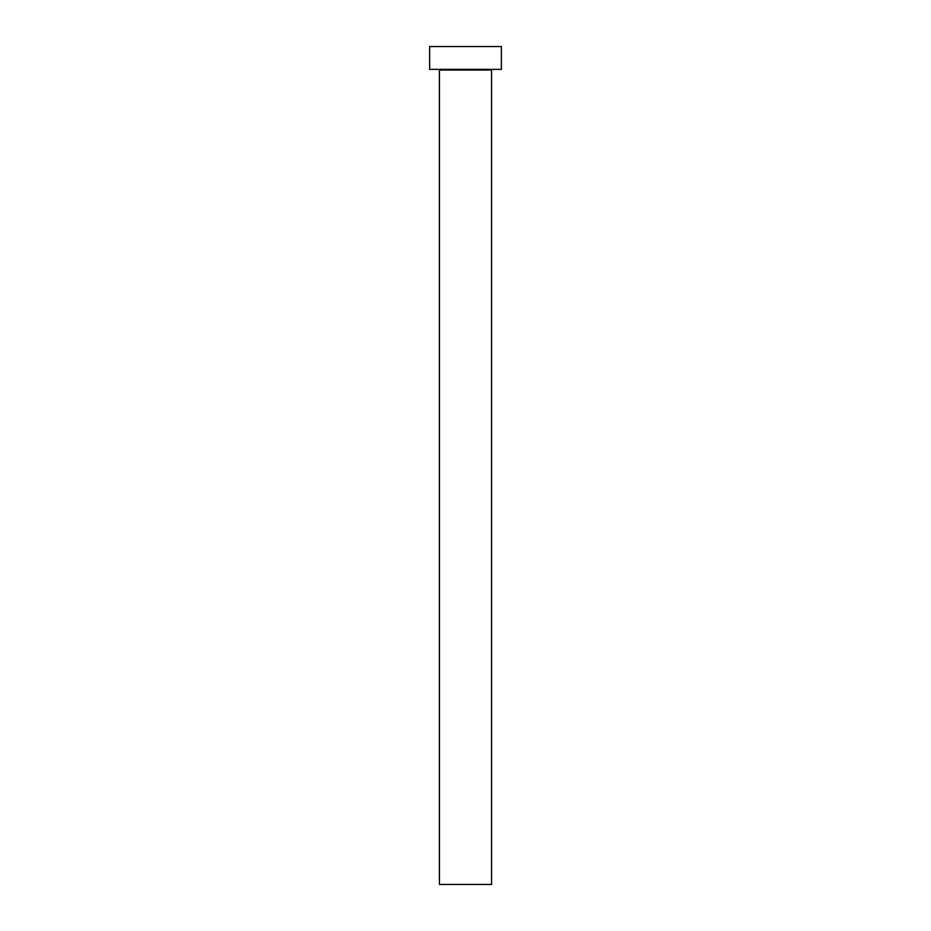 <?xml version="1.0" encoding="UTF-8"?>
<svg xmlns="http://www.w3.org/2000/svg" width="931" height="931" viewBox="0 0 931 931"><rect width="100%" height="100%" fill="white"/><g stroke="black" fill="none" stroke-linecap="round" stroke-linejoin="round"><path stroke-width="1.4" d="M491.58 70.023A0.652 0.652 0 0 1 492.231 69.371A0.652 0.652 0 0 0 491.58 70.023L439.42 70.023L439.42 884.45L491.58 884.45L491.58 70.023L491.58 884.45L439.42 884.45L439.42 70.023A0.652 0.652 0 0 0 438.769 69.371A0.652 0.652 0 0 1 439.42 70.023L491.58 70.023M429.633 46.55L429.633 69.371L501.367 69.371L501.367 46.55L429.633 46.55L429.633 69.371L501.367 69.371L501.367 46.55L429.633 46.55"/></g></svg>
